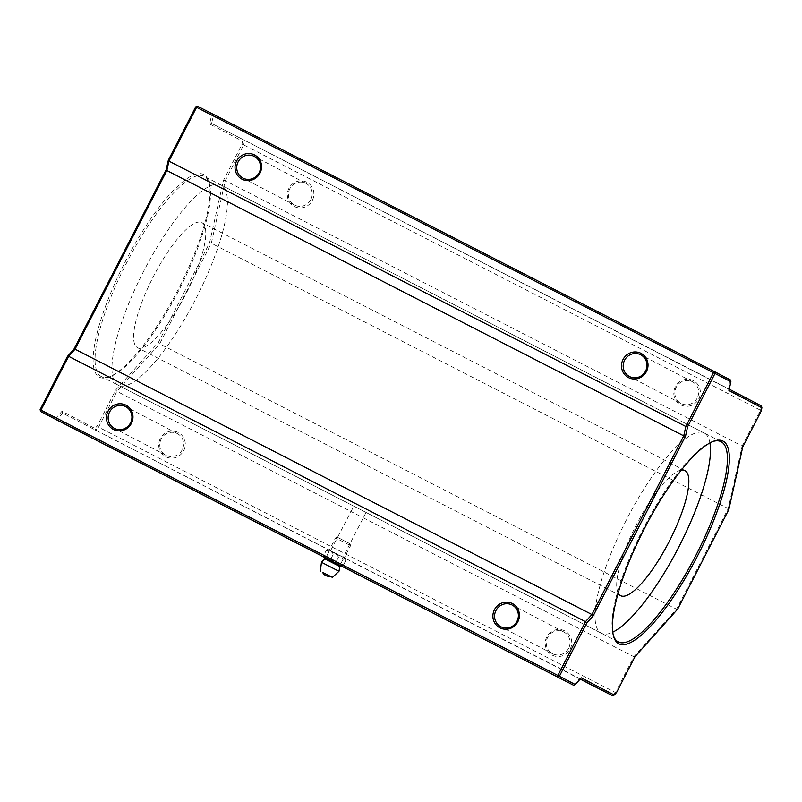 <?xml version="1.0" encoding="UTF-8"?>
<svg xmlns="http://www.w3.org/2000/svg" width="802" height="802" viewBox="0 0 802 802"><rect width="100%" height="100%" fill="white"/><g stroke="black" fill="none" stroke-linecap="round" stroke-linejoin="round"><path stroke-width="0.6" stroke-dasharray="4.01 3.01" d="M137.553 347.707A70.335 18.446 117.2 0 0 137.583 347.727A70.335 18.446 117.2 0 0 186.074 293.632A70.335 18.446 117.2 0 0 201.853 222.595A70.335 18.446 117.2 0 0 201.823 222.575A70.335 18.446 117.2 0 0 153.322 276.67A70.335 18.446 117.2 0 0 137.553 347.707M709.92 442.925A112.541 29.504 117.2 0 0 704.216 433.04A112.541 29.504 117.2 0 0 704.166 433.02A112.541 29.504 117.2 0 0 626.562 519.576A112.541 29.504 117.2 0 0 601.33 633.229A112.541 29.504 117.2 0 0 601.38 633.249A112.541 29.504 117.2 0 0 612.778 632.156M221.141 185.061A112.541 29.504 117.2 0 0 221.091 185.031A112.541 29.504 117.2 0 0 143.498 271.587A112.541 29.504 117.2 0 0 118.255 385.241A112.541 29.504 117.2 0 0 118.305 385.271A112.541 29.504 117.2 0 0 195.909 298.715A112.541 29.504 117.2 0 0 221.141 185.061M681.339 470.082A70.335 18.446 117.2 0 0 636.367 524.719A70.335 18.446 117.2 0 0 618.182 593.099M330.735 550.934L343.035 557.24L330.735 550.934M365.832 512.338L353.752 506.142L366.053 512.438L343.035 557.24M101.393 376.589A112.541 29.504 -62.8 0 1 101.353 376.569A112.541 29.504 -62.8 0 1 126.586 262.906A112.541 29.504 -62.8 0 1 204.189 176.36A112.541 29.504 -62.8 0 1 204.229 176.38A112.541 29.504 -62.8 0 1 209.382 183.778A112.541 29.504 -62.8 0 1 179.046 289.943A112.541 29.504 -62.8 0 1 110.465 376.479A112.541 29.504 -62.8 0 1 101.393 376.589L353.802 506.162L330.524 550.814M546.763 636.999A13.644 13.173 -62.4 0 0 552.237 655.144A13.644 13.173 -62.4 0 0 570.192 649.018A13.644 13.173 -62.4 0 0 564.708 630.873A13.644 13.173 -62.4 0 0 546.763 636.999M568.658 648.237A12.241 11.809 117.6 0 1 552.488 653.69A12.241 11.809 117.6 0 1 547.646 637.45A12.241 11.809 117.6 0 1 563.806 631.986A12.241 11.809 117.6 0 1 568.658 648.237M160.3 438.604A13.644 13.173 -62.4 0 0 165.783 456.759A13.644 13.173 -62.4 0 0 183.728 450.634A13.644 13.173 -62.4 0 0 178.255 432.489A13.644 13.173 -62.4 0 0 160.3 438.604M182.194 449.842A12.241 11.809 117.6 0 1 166.034 455.305A12.241 11.809 117.6 0 1 161.182 439.055A12.241 11.809 117.6 0 1 177.352 433.601A12.241 11.809 117.6 0 1 182.194 449.842M288.91 188.38A13.644 13.173 -62.4 0 0 294.384 206.525A13.644 13.173 -62.4 0 0 312.339 200.4A13.644 13.173 -62.4 0 0 306.855 182.255A13.644 13.173 -62.4 0 0 288.91 188.38M310.805 199.608A12.241 11.809 117.6 0 1 294.635 205.071A12.241 11.809 117.6 0 1 289.783 188.821A12.241 11.809 117.6 0 1 305.953 183.367A12.241 11.809 117.6 0 1 310.805 199.608M675.364 386.764A13.644 13.173 -62.4 0 0 680.838 404.91A13.644 13.173 -62.4 0 0 698.793 398.794A13.644 13.173 -62.4 0 0 693.319 380.639A13.644 13.173 -62.4 0 0 675.364 386.764M697.259 398.003A12.241 11.809 117.6 0 1 681.088 403.456A12.241 11.809 117.6 0 1 676.246 387.216A12.241 11.809 117.6 0 1 692.417 381.752A12.241 11.809 117.6 0 1 697.259 398.003M99.498 377.201A113.944 29.874 117.2 0 0 108.721 377.11A113.944 29.874 117.2 0 0 178.164 289.492A113.944 29.874 117.2 0 0 208.891 182.004A113.944 29.874 117.2 0 0 203.668 174.505A113.944 29.874 117.2 0 0 125.102 262.033A113.944 29.874 117.2 0 0 99.498 377.201M195.708 106.887L211.598 115.177L209.633 123.989L242.595 141.192L241.833 144.621L223.447 180.41L209.543 242.966L158.375 342.524L115.699 390.063L97.303 425.852L94.967 428.458L62.005 411.256L55.99 417.962L40.1 409.672M55.99 417.962L56.691 419.897L62.706 413.2L580.157 679.114M580.327 678.933L62.706 413.2L62.005 411.256M581.3 677.84L579.585 678.542L573.57 685.249M742.742 446.995L742.131 446.022L728.226 508.578L676.527 609.179L633.851 656.718L615.455 692.507L98.576 427.155L116.962 391.376L159.648 343.827L211.337 243.237L225.242 180.681L243.638 144.891L760.527 410.243L742.131 446.022L225.242 180.681L223.447 180.41M634.994 656.648L633.851 656.718L116.962 391.376L115.699 390.063M677.68 609.109L676.527 609.179L159.648 343.827L158.375 342.524M728.838 509.551L728.226 508.578L211.337 243.237L209.543 242.966M761.138 411.205L760.527 410.243L761.469 405.972L211.628 123.428L213.583 114.616L197.563 106.255M211.598 115.177L213.583 114.616L730.472 379.958L728.507 388.78L211.628 123.428L209.633 123.989M728.938 390.574L728.507 388.78L729.249 389.16M712.868 441.511A112.541 29.504 117.2 0 0 712.006 441.802A112.541 29.504 117.2 0 0 643.435 528.338A112.541 29.504 117.2 0 0 613.089 634.502A112.541 29.504 117.2 0 0 613.35 635.374M241.833 144.621L243.638 144.891L244.58 140.631L242.595 141.192M94.967 428.458L95.659 430.403L98.576 427.155L97.303 425.852M616.608 692.437L615.455 692.507L612.548 695.745M324.81 558.844L339.827 566.553M341.542 565.55L343.687 564.618C340.248 565.51 337.873 564.287 336.559 560.969C332.239 561.4 328.98 559.726 326.785 555.946L324.63 556.869L324.138 554.563C325.432 557.871 327.807 559.084 331.276 558.212C333.442 561.971 336.7 563.656 341.05 563.245L341.542 565.55L342.364 565.49L341.221 565.971M324.63 556.869L324.208 556.167L324.479 557.37M321.462 562.292L338.975 571.295M330.093 576.227L322.615 572.377L330.113 576.227M345.111 558.312L328.138 549.591L345.111 558.312M326.093 550.763L328.249 549.831L328.74 552.137C333.061 551.716 336.319 553.39 338.514 557.169C341.953 556.287 344.329 557.5 345.642 560.819L345.151 558.513L343.005 559.435C340.84 555.676 337.582 554.002 333.231 554.413C331.938 551.104 329.562 549.891 326.093 550.763L324.138 554.563M328.138 549.591L327.427 549.891L328.249 549.831M350.324 545.49L335.567 537.911L350.324 545.49M344.018 557.751L329.271 550.172L344.018 557.751M349.762 543.616L337.462 537.3L349.762 543.616M345.411 558.463L345.582 559.215L345.151 558.513M331.276 558.212L333.231 554.413M341.05 563.245L343.005 559.435M326.785 555.946L328.74 552.137M336.559 560.969L338.514 557.169M343.687 564.618L345.642 560.819M620.648 595.706L137.583 347.727M704.166 433.02L221.091 185.031M601.38 633.249L118.305 385.271M684.898 470.563L201.823 222.575M209.382 183.778L208.891 182.004M110.465 376.479L108.721 377.11M552.488 653.69L500.819 626.733M294.635 205.071L242.966 178.114M681.088 403.456L629.42 376.499M166.034 455.305L114.365 428.338M618.282 641.931L365.872 512.358M721.078 441.702L204.189 176.36M177.352 433.601L125.683 406.644M692.417 381.752L640.748 354.795M305.953 183.367L254.294 156.41M563.806 631.986L512.147 605.029M613.089 634.502L613.59 636.287M712.006 441.802L713.75 441.17M337.462 537.3L335.567 537.911L329.271 550.172M349.973 543.736L350.584 545.621L344.279 557.891"/><path stroke-width="1.2" d="M618.182 593.099A70.335 18.446 117.2 0 0 620.618 595.696A70.335 18.446 117.2 0 0 620.648 595.706A70.335 18.446 117.2 0 0 669.149 541.611A70.335 18.446 117.2 0 0 684.918 470.584A70.335 18.446 117.2 0 0 684.898 470.563A70.335 18.446 117.2 0 0 681.339 470.082M612.778 632.156A112.541 29.504 117.2 0 0 679.023 546.613A112.541 29.504 117.2 0 0 709.92 442.925M260.018 173.102A13.644 13.173 117.6 0 1 242.064 179.227A13.644 13.173 117.6 0 1 236.59 161.072A13.644 13.173 117.6 0 1 254.535 154.956A13.644 13.173 117.6 0 1 260.018 173.102M238.124 161.864A12.241 11.809 -62.4 0 0 242.966 178.114A12.241 11.809 -62.4 0 0 259.136 172.651A12.241 11.809 -62.4 0 0 254.294 156.41A12.241 11.809 -62.4 0 0 238.124 161.864M131.418 423.336A13.644 13.173 117.6 0 1 113.463 429.461A13.644 13.173 117.6 0 1 107.979 411.306A13.644 13.173 117.6 0 1 125.934 405.18A13.644 13.173 117.6 0 1 131.418 423.336M109.523 412.098A12.241 11.809 -62.4 0 0 114.365 428.338A12.241 11.809 -62.4 0 0 130.536 422.885A12.241 11.809 -62.4 0 0 125.683 406.644A12.241 11.809 -62.4 0 0 109.523 412.098M646.472 371.486A13.644 13.173 117.6 0 1 628.517 377.612A13.644 13.173 117.6 0 1 623.044 359.466A13.644 13.173 117.6 0 1 640.998 353.341A13.644 13.173 117.6 0 1 646.472 371.486M624.578 360.258A12.241 11.809 -62.4 0 0 629.42 376.499A12.241 11.809 -62.4 0 0 645.59 371.045A12.241 11.809 -62.4 0 0 640.748 354.795A12.241 11.809 -62.4 0 0 624.578 360.258M517.871 621.72A13.644 13.173 117.6 0 1 499.917 627.846A13.644 13.173 117.6 0 1 494.443 609.7A13.644 13.173 117.6 0 1 512.398 603.575A13.644 13.173 117.6 0 1 517.871 621.72M495.977 610.482A12.241 11.809 -62.4 0 0 500.819 626.733A12.241 11.809 -62.4 0 0 516.989 621.269A12.241 11.809 -62.4 0 0 512.147 605.029A12.241 11.809 -62.4 0 0 495.977 610.482M722.973 441.09A113.944 29.874 -62.8 0 1 697.369 556.257A113.944 29.874 -62.8 0 1 618.803 643.785A113.944 29.874 -62.8 0 1 613.59 636.287A113.944 29.874 -62.8 0 1 644.307 528.789A113.944 29.874 -62.8 0 1 713.75 441.17A113.944 29.874 -62.8 0 1 722.973 441.09M613.35 635.374A112.541 29.504 117.2 0 0 618.242 641.911A112.541 29.504 117.2 0 0 618.282 641.931A112.541 29.504 117.2 0 0 695.885 555.375A112.541 29.504 117.2 0 0 721.118 441.722A112.541 29.504 117.2 0 0 721.078 441.702A112.541 29.504 117.2 0 0 712.868 441.511M677.68 609.109L728.838 509.551L742.742 446.995L761.138 411.205L761.9 407.777L728.938 390.574L730.903 381.762L715.013 373.471L687.625 426.754L685.54 436.138L593.189 615.836L586.783 622.974L559.405 676.256L575.285 684.547L581.3 677.84L614.262 695.043L616.608 692.437L634.994 656.648L677.68 609.109M40.1 409.672L40.982 410.113L40.661 411.536L56.691 419.897L573.57 685.249L40.661 411.536L40.1 409.672L67.478 356.389L73.884 349.251L166.245 169.553L168.33 160.169L195.708 106.887L196.59 107.338L168.941 161.132L166.856 170.515L75.037 349.191L68.631 356.319L40.982 410.113L557.871 675.464L585.52 621.66L68.631 356.319L67.478 356.389M586.783 622.974L585.52 621.66L591.916 614.532L683.745 435.867L166.856 170.515L166.245 169.553M593.189 615.836L591.916 614.532L75.037 349.191L73.884 349.251M580.157 679.114L612.548 695.745L580.327 678.933M729.249 389.16L761.469 405.972L761.9 407.777M685.54 436.138L683.745 435.867L685.83 426.484L713.479 372.679L196.59 107.338L197.563 106.255L714.442 371.597L730.472 379.958L730.903 381.762M687.625 426.754L685.83 426.484L168.941 161.132L168.33 160.169M612.548 695.745L614.262 695.043M573.57 685.249L575.285 684.547M557.55 676.888L559.405 676.256L557.871 675.464L557.55 676.888M715.013 373.471L714.442 371.597L713.479 372.679L715.013 373.471M195.708 106.887L197.563 106.255M330.093 576.227L332.389 577.39L338.975 571.295L339.827 566.553L324.81 558.844L324.479 557.37M338.975 571.295L321.462 562.292L324.81 558.844M332.389 577.39L322.615 572.377A7.038 7.038 0 0 0 330.113 576.227L322.604 572.367M320.329 571.204L321.462 562.292M339.827 566.553L341.221 565.971"/></g></svg>
